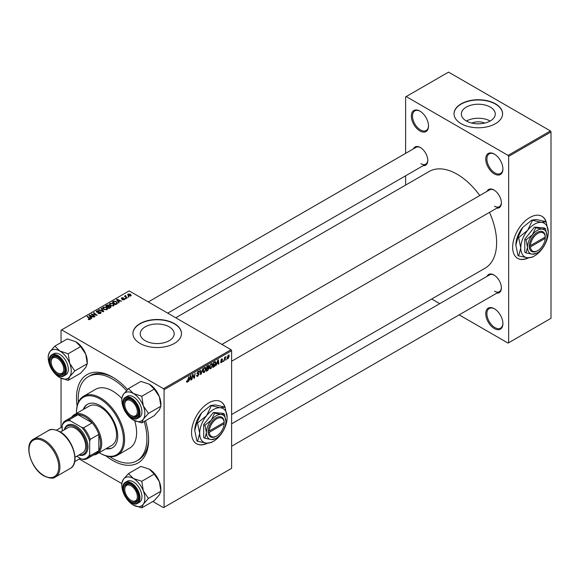 <?xml version="1.0" encoding="UTF-8"?>
<svg xmlns="http://www.w3.org/2000/svg" width="580" height="580" viewBox="0 0 580 580"><rect width="100%" height="100%" fill="white"/><g stroke="black" fill="none" stroke-linecap="round" stroke-linejoin="round"><path stroke-width="0.87" d="M494.334 328.555A12.144 7.011 60 0 1 485.75 313.686A12.144 7.011 60 0 1 494.334 308.727L494.334 308.727A12.144 7.011 60 0 1 502.918 323.596A12.144 7.011 60 0 1 494.334 328.555M494.624 308.901A11.332 6.539 -120 0 0 489.245 308.495A11.332 6.539 -120 0 0 487.504 317.579A11.332 6.539 -120 0 0 494.907 327.562A11.332 6.539 -120 0 0 500.576 328.128A11.332 6.539 -120 0 0 502.918 323.263M419.927 130.942A12.144 7.011 60 0 1 411.343 116.072A12.144 7.011 60 0 1 419.927 111.113L419.927 111.113A12.144 7.011 60 0 1 428.511 125.983A12.144 7.011 60 0 1 419.927 130.942M420.217 111.287A11.332 6.539 -120 0 0 414.83 110.881A11.332 6.539 -120 0 0 413.098 119.966A11.332 6.539 -120 0 0 420.5 129.949A11.332 6.539 -120 0 0 426.17 130.514A11.332 6.539 -120 0 0 428.511 125.642M494.334 173.899A12.144 7.011 60 0 1 485.75 159.029A12.144 7.011 60 0 1 494.334 154.077L494.334 154.077A12.144 7.011 60 0 1 502.918 168.947A12.144 7.011 60 0 1 494.334 173.899M494.624 154.251A11.332 6.539 -120 0 0 489.245 153.845A11.332 6.539 -120 0 0 487.504 162.922A11.332 6.539 -120 0 0 494.907 172.912A11.332 6.539 -120 0 0 500.576 173.471A11.332 6.539 -120 0 0 502.918 168.606M225.17 407.544A24.28 14.021 120 0 0 220.864 401.701A24.28 14.021 120 0 0 208.72 402.904A24.28 14.021 120 0 0 192.857 424.306A24.28 14.021 120 0 0 196.584 443.765A24.28 14.021 120 0 0 207.517 443.207M224.808 407A24.28 14.021 120 0 0 220.748 401.635M471.837 123.076A10.752 6.206 180 0 1 484.778 123.076M490.303 107.097A16.965 9.795 0 0 0 471.815 104.973A16.965 9.795 0 0 0 461.346 114.021A16.965 9.795 0 0 0 466.313 120.952A16.965 9.795 0 0 0 484.8 123.069A16.965 9.795 0 0 0 495.276 114.021A16.965 9.795 0 0 0 490.303 107.097M490.165 121.031A16.965 9.795 0 0 0 466.45 121.031M495.479 103.842A24.28 14.021 0 0 0 469.017 100.804A24.28 14.021 0 0 0 454.024 113.76A24.28 14.021 0 0 0 461.136 123.671A24.28 14.021 0 0 0 487.599 126.708A24.28 14.021 0 0 0 502.592 113.76A24.28 14.021 0 0 0 495.479 103.842M502.592 113.89A24.28 14.021 0 0 0 495.479 104.11A24.28 14.021 0 0 0 469.126 101.043A24.28 14.021 0 0 0 454.024 113.89M169.208 326.852A16.965 9.795 0 0 0 150.72 324.727A16.965 9.795 0 0 0 140.244 333.775A16.965 9.795 0 0 0 145.21 340.699A16.965 9.795 0 0 0 163.705 342.824A16.965 9.795 0 0 0 174.174 333.775A16.965 9.795 0 0 0 169.208 326.852M174.384 323.596A24.28 14.021 0 0 0 147.915 320.559A24.28 14.021 0 0 0 132.929 333.507A24.28 14.021 0 0 0 140.041 343.425A24.28 14.021 0 0 0 166.504 346.463A24.28 14.021 0 0 0 181.496 333.507A24.28 14.021 0 0 0 174.384 323.596M181.496 333.645A24.28 14.021 0 0 0 174.384 323.865A24.28 14.021 0 0 0 148.023 320.798A24.28 14.021 0 0 0 132.929 333.645M487.055 191.342A10.52 6.076 60 0 1 493.935 189.993L493.935 189.993A10.52 6.076 60 0 1 501.374 202.884A10.52 6.076 60 0 1 496.77 208.169M494.225 190.167A9.715 5.612 -120 0 0 489.65 189.841L221.908 344.426M413.446 148.85A10.52 6.076 60 0 1 420.326 147.501L420.326 147.501A10.52 6.076 60 0 1 427.772 160.385A10.52 6.076 60 0 1 423.161 165.67M420.623 147.675A9.715 5.612 -120 0 0 416.041 147.349L148.299 301.926M487.055 276.334A10.52 6.076 60 0 1 493.935 274.985L493.935 274.985A10.52 6.076 60 0 1 501.374 287.876A10.52 6.076 60 0 1 496.77 293.161M494.225 275.166A9.715 5.612 -120 0 0 489.65 274.84L231.616 423.813M145.478 420.747A50.996 29.442 60 0 1 148.625 439.589A50.996 29.442 60 0 1 112.563 460.404A50.996 29.442 60 0 1 105.944 455.873M77.118 405.949A50.996 29.442 60 0 1 112.563 377.13L112.563 377.13A50.996 29.442 60 0 1 127.542 389.542M113.434 377.645A48.568 28.043 -120 0 0 90.001 375.717L88.283 376.71A48.568 28.043 -120 0 0 78.336 402.259M231.616 414.526L485.054 268.207A55.854 32.248 -120 0 0 489.491 212.367M479.776 195.547A55.854 32.248 -120 0 0 457.134 174.232A55.854 32.248 -120 0 0 429.207 171.463L175.769 317.789M546.273 222.162A24.28 14.021 120 0 0 541.966 216.318A24.28 14.021 120 0 0 529.823 217.522A24.28 14.021 120 0 0 513.96 238.924A24.28 14.021 120 0 0 517.679 258.383A24.28 14.021 120 0 0 528.619 257.825M545.91 221.618A24.28 14.021 120 0 0 541.851 216.253M231.043 349.704L231.616 350.697L164.082 389.688L163.509 388.694L231.043 349.704L129.166 290.885L61.052 330.208L61.052 342.533M61.052 378.262L61.052 427.525M164.082 389.688L164.082 507.333L163.509 507.659L152.83 501.497M121.822 483.597L79.221 458.998M216.898 363.877L215.956 365.683L217.812 359.984L218.326 359.694L218.87 364.001L218.457 364.24L218.319 363.058L216.601 363.711M208.481 365.451L209.039 366.176L208.481 367.626L208.981 368.271L207.829 370.373L206.226 371.301L206.9 366.285L208.778 365.494M208.191 367.459L208.981 368.271L207.93 367.662M186.456 381.836L187.275 382.307L186.492 381.314L186.905 381.016L187.296 381.749L188.746 376.768L188.254 380.444L187.275 382.307L186.456 381.756M186.564 381.263L187.296 381.749M192.712 376.282L191.864 379.596L192.553 374.571L192.988 374.317L194.133 377.58L195.112 373.092L194.438 378.109L193.995 378.363L192.843 375.108L192.712 376.282L192.343 376.065M197.186 373.723L198.135 371.287L198.969 371.164L199.302 372.055L198.121 371.838L197.432 372.889L199.1 374.122L197.838 376.202L196.932 376.369L196.598 375.354L197.019 375.057L197.12 375.68L197.867 375.644L198.679 374.404L197.316 373.832M196.598 375.376L197.867 375.644M198.57 374.064L197.033 373.397M198.889 372.237L197.715 371.599M197.077 372.686L197.591 373.215M198.309 373.281L198.817 373.368M202.84 368.626L201.093 374.267L200.557 374.571L199.948 370.301L200.368 370.062L200.89 373.723L202.84 368.626M206.016 368.793L204.269 372.49L203.413 372.592L202.899 371.287L203.442 368.923L204.631 367.531L205.53 367.445L206.016 368.793L205.559 368.532M231.616 350.697L231.616 468.336L164.082 507.333M227.048 358.208L228.027 358.774L227.041 358.005L228.361 355.098L229.332 355.946L228.027 358.774L227.36 358.853M228.361 355.098L229.006 355.032M189.479 379.712L188.529 381.517L190.392 375.818L190.9 375.521L191.451 379.835L191.03 380.074L190.9 378.892L189.181 379.537M212.679 364.95L210.931 368.648L210.069 368.742L209.554 367.437L210.105 365.074L211.294 363.689L212.193 363.602L212.679 364.95L212.222 364.689M215.071 361.63L215.956 362.95L214.716 366.292L212.889 367.459L213.563 362.442L215.535 361.681M221.531 362.529L220.799 362.645L220.538 361.898L220.951 361.601L221.553 362.094L222.096 361.26L220.9 360.361L221.77 358.904L222.72 359.375L221.756 359.332L221.313 360.049L222.51 360.985L221.531 362.529L220.538 361.956M220.951 361.601L221.553 362.094M221.77 358.904L222.72 359.375L221.835 358.868M222.307 359.68L221.437 359.15M220.936 360.049L221.698 360.397M223.445 360.702L222.93 361.659L223.445 360.702M226.251 359.078L225.736 360.035L226.251 359.078M224.764 359.259L224.126 360.97L224.619 357.316L225.04 357.077L224.938 357.831L225.895 356.642L224.764 359.259L224.387 359.042M125.729 295.51L126.295 297.141L127.245 297.939L126.824 298.178L124.403 296.213L125.324 296.38L125.729 295.51L125.57 297.163M125.324 296.96L125.345 295.611L125.345 296.974M126.041 298.635L125.142 298.49L126.041 298.635M116.769 303.985L115.587 304.674L112.252 301.97L113.818 301.121L116.29 301.535L117.319 303.558L116.769 303.985M117.508 303.072L117.319 303.558M109.352 304.282L109.932 303.246L113.1 303.478L114.275 304.957L113.68 305.827L110.57 305.624L109.33 304.108M102.689 308.125L103.276 307.095L106.437 307.32L107.612 308.806L107.025 309.676L103.914 309.466L102.674 307.951M100.587 313.388L97.991 313.323L100.151 313.099L100.289 312.243L96.715 312.105L96.251 311.496L96.773 310.844L99.107 310.837L97.23 311.119L97.106 311.851L100.666 311.982L101.166 312.649L100.587 313.388M100.151 313.591L100.289 312.243M97.23 311.119L97.106 312.272M88.319 319.45L88.356 318.949L89.581 319.203L89.371 318.449L87.022 316.535L87.442 316.296L89.878 318.275L90.023 319.486L88.319 319.45M89.581 319.667L89.371 318.449M90.393 318.993L90.023 319.486M163.509 388.694L61.625 329.875M91.683 318.471L91.227 318.732L89.081 315.346L89.596 315.049L94.149 317.05L92.503 316.738L91.082 317.557L91.683 318.471M94.982 316.564L94.562 316.81L91.241 314.099L96.229 315.15L93.38 312.859L93.808 312.62L97.135 315.324L92.147 314.28L94.982 316.564M103.791 311.482L103.254 311.786L98.636 309.829L99.057 309.582L103.015 311.264L101.087 308.415L101.536 308.154L103.791 311.482M110.526 307.589L108.924 308.517L105.596 305.812L107.242 304.935L108.699 305.145L109.127 306.022L110.432 306.204L110.983 306.965L110.526 307.589M109.207 305.769L109.127 306.341M119.103 302.637L118.653 302.898L116.507 299.512L117.015 299.215L121.568 301.216L119.922 300.904L118.501 301.723L119.103 302.637M124.417 299.621L124.417 298.656L124.279 299.708L122.242 299.686L123.931 299.49L124.033 298.918L121.459 298.809L121.503 297.83L123.337 297.794L121.851 298.048L121.815 298.533L123.678 298.468L124.751 299.128M123.931 299.867L124.033 298.918M121.459 298.809L121.503 297.83L121.503 298.838M121.851 298.048L121.815 298.954M128.854 297.011L127.948 296.873L128.854 297.011M130.783 295.959L128.629 295.858L127.629 294.662L128.086 294.024L130.275 294.169L131.218 295.314L130.783 295.959M550.427 130.942L551 131.935L508.646 156.39L508.073 155.397L550.427 130.942L448.543 72.123L405.616 96.903L405.616 153.367M405.616 175.798L405.616 185.085M508.646 156.39L508.646 342.765L508.073 343.099L459.172 314.868M439.749 303.652L431.709 299.005M508.646 342.765L551 318.311L551 131.935M508.073 155.397L406.188 96.577M517.57 258.31A24.28 14.021 120 0 0 528.163 257.803M494.508 206.19A9.715 5.612 -120 0 0 499.365 206.668A9.715 5.612 -120 0 0 501.366 202.543M420.899 163.69A9.715 5.612 -120 0 0 425.756 164.169A9.715 5.612 -120 0 0 427.764 160.044M494.508 291.182A9.715 5.612 -120 0 0 499.365 291.66A9.715 5.612 -120 0 0 501.366 287.535M109.75 456.663A48.568 28.043 -120 0 0 112.563 458.425A48.568 28.043 -120 0 0 136.851 460.832L138.569 459.838A48.568 28.043 -120 0 0 148.618 438.574M196.468 443.7A24.28 14.021 120 0 0 207.067 443.185M89.596 316.151L89.596 315.049M91.082 318.493L91.082 317.557M90.204 316.151L90.843 317.151L91.974 316.499L89.719 315.484L90.204 317.115M90.843 318.115L90.843 317.151M89.719 316.346L89.719 315.484M91.974 317.035L91.974 316.499M88.356 319.471L88.356 318.949M88.667 319.616L88.667 319.174M87.442 316.883L87.442 316.296M89.878 319.565L89.878 318.275M91.676 314.454L91.676 313.845M93.808 313.207L93.808 312.62M92.147 314.839L92.147 314.28M98.361 313.505L98.361 313.055M98.484 313.555L98.484 313.127M99.057 313.707L99.057 313.33M96.773 312.134L96.773 310.844M97.621 312.352L97.621 311.967M100.666 313.338L100.666 311.982M99.057 310.003L99.057 309.582M103.015 311.685L103.015 311.264M101.536 309.089L101.536 308.154M103.276 309.024L103.276 307.095M106.437 307.857L106.437 307.32M103.327 308.118L104.349 309.242L106.582 309.387L106.988 308.77L105.981 307.538L103.726 307.371L103.327 309.067L103.327 308.118M104.349 309.684L104.349 309.242M106.582 309.865L106.582 309.387M107.242 305.406L107.242 304.935M110.127 307.82L110.004 306.436L108.714 306.537L108.699 305.145M110.432 307.646L110.432 306.204M106.408 305.885L107.445 306.726L108.634 305.849L108.3 305.392L107.119 305.471L106.408 306.472M107.445 307.313L107.445 306.726M108.634 305.834L108.634 306.581L108.3 305.392M107.829 307.632L107.829 307.045L108.953 307.958L110.127 307.255L110.004 306.436M108.953 308.495L108.953 307.958M108.714 306.537L107.829 307.045M109.932 305.181L109.932 303.246M113.1 304.014L113.1 303.478M109.982 304.268L111.012 305.392L113.245 305.544L113.644 304.928L112.643 303.695L110.388 303.529L109.982 305.225L109.982 304.268M111.012 305.834L111.012 305.392M113.245 306.015L113.245 305.544M117.015 300.317L117.015 299.215M118.501 302.666L118.501 301.723M117.624 300.317L118.262 301.325L119.4 300.665L117.138 299.65L117.624 301.281M118.262 302.281L118.262 301.325M117.138 300.512L117.138 299.65M119.4 301.208L119.4 300.665M113.818 301.607L113.818 301.121M116.29 302.057L116.29 301.535M113.064 302.042L115.616 304.108L116.877 302.985L115.848 301.76L114.26 301.426L113.064 302.042L113.064 302.622M115.616 304.652L115.616 304.108M116.152 304.34L116.152 303.804M122.605 299.86L122.605 299.411M125.57 298.823L125.57 298.243M128.376 297.207L128.376 296.626M124.823 296.554L124.823 295.974M128.086 295.481L128.086 294.024M130.275 294.712L130.275 294.169M130.42 296.112L129.862 294.408L128.434 294.248L128.173 295.553M128.434 294.248L128.999 295.59L130.66 295.372L130.66 296.025M128.999 296.039L128.999 295.59M228.825 355.656L229.332 355.946M228.911 356.185L228.339 355.533L227.454 357.715L228.034 358.353L228.911 356.185L228.02 355.351M227.07 357.49L228.034 358.353M202.927 371.715L204.269 372.49M203.776 369.09L203.312 371.07L204.305 371.932L205.603 368.989L204.617 368.082L203.457 368.902M202.913 370.837L203.312 371.07M204.211 367.851L205.248 368.032L204.515 367.611M202.906 371.541L204.305 371.932M200.463 373.904L201.093 374.267M200.397 373.433L200.89 373.723M196.606 375.492L197.838 376.202M198.15 371.28L199.31 371.954M198.055 371.33L199.302 372.055M197.033 372.925L199.1 374.122M193.575 377.261L194.133 377.58M193.749 377.711L194.438 378.109M187.891 380.233L188.254 380.444M190.972 379.559L191.451 379.835M190.429 378.617L190.9 378.892M190.255 377.348L189.704 379.037L190.842 378.385L190.588 376.21L189.95 377.167M207.364 370.105L207.829 370.373M208.061 365.618L209.039 366.176M207.249 366.625L207.038 368.191L208.619 366.437L206.886 366.422M206.676 367.981L207.038 368.191M207.488 365.944L208.619 366.437M206.958 368.779L206.726 370.475L207.915 369.757L208.568 368.496L206.596 368.568M206.364 370.265L206.726 370.475M207.372 367.995L208.568 368.496M209.583 367.872L210.931 368.648M210.431 365.24L209.975 367.22L210.96 368.09L212.265 365.139L211.28 364.24L210.112 365.059M209.576 366.988L209.975 367.22M210.874 364.001L211.91 364.182L211.178 363.762M209.569 367.698L210.96 368.09M218.392 363.725L218.87 364.001M217.848 362.79L218.319 363.058M217.681 361.514L217.123 363.211L218.261 362.551L218.015 360.376L217.377 361.34M213.607 366.502L214.071 366.77M215.499 362.688L215.956 362.95M214.317 366.06L214.716 366.292M213.904 362.783L213.389 366.625L215.542 363.16L215.035 362.21L213.549 362.572M213.027 366.422L213.389 366.625M214.499 361.898L215.252 362.246L214.571 361.855M220.9 360.383L221.944 360.985M220.929 360.071L222.51 360.985M222.981 361.209L223.344 361.42M225.794 359.586L226.156 359.796M224.576 357.628L224.938 357.831M225.301 357.019L225.729 357.265M105.922 448.775A25.092 14.486 -120 0 0 112.52 447.767A25.092 14.486 -120 0 0 116.37 427.663A25.092 14.486 -120 0 0 99.97 405.55A25.092 14.486 -120 0 0 87.428 404.311A25.092 14.486 -120 0 0 83.259 409.516M87.718 404.144A25.092 14.486 -120 0 0 83.832 409.19M99.187 452.668A33.191 19.162 -120 0 0 99.97 453.132A33.191 19.162 -120 0 0 123.438 439.589A33.191 19.162 -120 0 0 99.97 398.938A33.191 19.162 -120 0 0 76.509 412.489A33.191 19.162 -120 0 0 76.517 413.409M100.543 453.466L99.97 453.132A33.191 19.162 -120 0 0 99.97 453.139L100.543 453.466A33.995 19.626 60 0 0 117.544 455.148L129.565 448.209A33.995 19.626 -120 0 0 134.719 420.783M76.509 412.489L76.509 411.829A33.995 19.626 60 0 1 83.549 396.263A33.995 19.626 60 0 1 100.543 397.952A33.995 19.626 60 0 1 122.757 427.909A33.995 19.626 60 0 1 117.544 455.148M121.822 398.496A33.995 19.626 -120 0 0 112.563 391.007A33.995 19.626 -120 0 0 95.569 389.325L83.549 396.263M136.851 460.832A48.568 28.043 -120 0 0 144.174 421.5M126.527 390.601A48.568 28.043 -120 0 0 112.563 379.11A48.568 28.043 -120 0 0 88.283 376.71M71.739 417.107A22.663 13.086 60 0 1 74.334 414.671L89.211 406.08A22.663 13.086 60 0 1 100.543 407.203A22.663 13.086 60 0 1 115.355 427.177A22.663 13.086 60 0 1 111.875 445.338L96.998 453.93A22.663 13.086 60 0 1 93.59 454.959M106.495 448.441A25.092 14.486 -120 0 0 112.803 447.601M131.624 500.685L131.051 500.359A8.903 5.14 -120 0 0 137.351 496.726A8.903 5.14 -120 0 0 131.051 485.815A8.903 5.14 -120 0 0 124.758 489.455A8.903 5.14 -120 0 0 131.051 500.359L131.624 500.685A9.715 5.612 60 0 0 136.481 501.171A9.715 5.612 -120 0 0 138.489 497.046A9.715 5.612 60 0 1 136.481 501.171L136.481 501.171A9.715 5.612 -120 0 1 131.334 500.511M124.758 488.795A9.715 5.612 60 0 1 126.766 484.343A9.715 5.612 60 0 1 131.348 484.67A9.715 5.612 -120 0 0 126.766 484.343A9.715 5.612 -120 0 0 124.758 488.795L124.758 489.455M143.318 405.884A16.291 9.403 60 0 1 144.862 413.424A16.291 9.403 60 0 1 143.318 419.18L148.429 413.424L143.318 405.884L141.774 396.278L133.342 393.472L128.477 388.6L123.366 394.364L121.822 398.061L121.822 400.12A16.291 9.403 60 0 1 123.366 394.364A16.291 9.403 60 0 1 133.342 393.472A16.291 9.403 -120 0 1 143.318 405.884M138.497 412.387A10.52 6.076 60 0 1 131.051 416.686A10.52 6.076 60 0 1 123.612 403.796A10.52 6.076 60 0 1 131.051 399.504A10.52 6.076 60 0 1 138.497 412.387M131.334 415.519A9.715 5.612 -120 0 0 136.481 416.179A9.715 5.612 -120 0 0 138.489 412.047A9.715 5.612 60 0 1 136.481 416.179A9.715 5.612 60 0 1 131.624 415.693L131.051 415.367A8.903 5.14 -120 0 0 137.351 411.727A8.903 5.14 -120 0 0 131.051 400.824A8.903 5.14 -120 0 0 124.758 404.456A8.903 5.14 -120 0 0 131.051 415.367L131.624 415.693M141.926 411.727A12.144 7.011 -120 0 0 136.626 399.511A12.144 7.011 -120 0 0 127.274 396.256L125.324 397.38A12.144 7.011 60 0 1 134.683 400.635A12.144 7.011 60 0 1 139.983 412.851A12.144 7.011 60 0 1 137.467 418.412L139.41 417.288A12.144 7.011 -120 0 0 141.926 411.727M128.477 388.6L140.933 381.408L149.372 384.221L154.237 389.086L159.348 396.626L160.892 406.225L148.429 413.424M154.237 389.086L141.774 396.278M149.372 384.221A16.291 9.403 60 0 1 159.348 396.626A16.291 9.403 60 0 1 160.892 404.173L160.892 406.225L159.348 409.929L154.237 415.693L141.774 422.885L143.318 419.18A16.291 9.403 60 0 1 133.342 420.072L141.774 422.885M123.874 408.878A16.291 9.403 60 0 1 123.366 407.66A16.291 9.403 60 0 1 121.822 400.12M133.342 420.072A16.291 9.403 60 0 1 126.781 413.917M131.348 399.678A9.715 5.612 -120 0 0 126.766 399.352A9.715 5.612 -120 0 0 124.758 403.796A9.715 5.612 60 0 1 126.766 399.352A9.715 5.612 60 0 1 131.348 399.678M128.477 473.599L140.933 466.4L149.372 469.213L154.237 474.077L159.348 481.625A16.291 9.403 60 0 1 160.892 489.165L160.892 491.224L159.348 494.921L154.237 500.685L141.774 507.877L143.318 504.179L148.429 498.416L143.318 490.876L141.774 481.277L133.342 478.464L128.477 473.599L123.366 479.355L121.822 483.06L121.822 485.112A16.291 9.403 60 0 1 123.366 479.355A16.291 9.403 60 0 1 133.342 478.464A16.291 9.403 60 0 1 143.318 490.876A16.291 9.403 60 0 1 143.318 504.179A16.291 9.403 60 0 1 133.342 505.071L141.774 507.877M123.874 493.877A16.291 9.403 -120 0 1 123.366 492.659A16.291 9.403 60 0 1 121.822 485.112M123.612 488.795A10.52 6.076 60 0 1 131.051 484.496A10.52 6.076 60 0 1 138.497 497.386A10.52 6.076 60 0 1 131.051 501.678A10.52 6.076 60 0 1 123.612 488.795M137.467 503.404L139.41 502.28A12.144 7.011 -120 0 0 141.926 496.726A12.144 7.011 -120 0 0 136.626 484.503A12.144 7.011 -120 0 0 127.274 481.248L125.324 482.372A12.144 7.011 60 0 1 134.683 485.627A12.144 7.011 60 0 1 139.983 497.843A12.144 7.011 60 0 1 137.467 503.404C132.269 506.963 122.315 496.378 122.67 488.128C122.8 485.155 123.685 483.241 125.324 482.372A12.144 7.011 60 0 0 122.808 487.932M154.237 474.077L141.774 481.277M149.372 469.213A16.291 9.403 60 0 1 159.348 481.625L160.892 491.224L148.429 498.416M126.781 498.916A16.291 9.403 -120 0 0 133.342 505.071M58.022 373.201L57.449 372.867A8.903 5.14 -120 0 0 63.742 369.235A8.903 5.14 -120 0 0 57.449 358.324A8.903 5.14 -120 0 0 51.149 361.964A8.903 5.14 -120 0 0 57.449 372.867L58.022 373.201A9.715 5.612 60 0 0 62.879 373.679A9.715 5.612 -120 0 0 64.88 369.554A9.715 5.612 60 0 1 62.879 373.679A9.715 5.612 -120 0 1 57.724 373.02M51.149 361.304A9.715 5.612 60 0 1 53.164 356.852A9.715 5.612 60 0 1 57.739 357.178A9.715 5.612 -120 0 0 53.164 356.852A9.715 5.612 -120 0 0 51.149 361.304L51.149 361.964M69.716 363.385A16.291 9.403 60 0 1 71.253 370.924A16.291 9.403 60 0 1 69.716 376.688L74.82 370.924L69.716 363.385L68.172 353.786L59.733 350.973L54.868 346.108L49.757 351.864L48.22 355.569L48.22 357.628A16.291 9.403 60 0 1 49.757 351.864A16.291 9.403 60 0 1 59.733 350.973A16.291 9.403 -120 0 1 69.716 363.385M64.888 369.895A10.52 6.076 60 0 1 57.449 374.187A10.52 6.076 60 0 1 50.003 361.304A10.52 6.076 60 0 1 57.449 357.005A10.52 6.076 60 0 1 64.888 369.895M68.324 369.235A12.144 7.011 -120 0 0 63.024 357.012A12.144 7.011 -120 0 0 53.664 353.764L51.721 354.887A12.144 7.011 60 0 1 61.074 358.135A12.144 7.011 60 0 1 66.374 370.359A12.144 7.011 60 0 1 63.858 375.912L65.808 374.789A12.144 7.011 -120 0 0 68.324 369.235M54.868 346.108L67.331 338.908L75.763 341.721L80.635 346.594L85.739 354.133L87.283 363.732L74.82 370.924M80.635 346.594L68.172 353.786M75.763 341.721A16.291 9.403 60 0 1 85.739 354.133A16.291 9.403 60 0 1 87.283 361.673L87.283 363.732L85.739 367.437L80.635 373.194L68.172 380.386L69.716 376.688A16.291 9.403 60 0 1 59.733 377.58L68.172 380.386M50.264 366.386A16.291 9.403 60 0 1 49.757 365.168A16.291 9.403 60 0 1 48.22 357.628M59.733 377.58A16.291 9.403 60 0 1 53.179 371.425M62.198 426.865L56.521 430.142M80.366 458.338L74.689 461.622M74.334 414.671A22.663 13.086 60 0 1 91.799 420.747A22.663 13.086 60 0 1 101.688 443.555A22.663 13.086 60 0 1 96.998 453.93M76.77 456.257L81.657 459.084A21.047 12.151 -120 0 0 89.668 454.459L90.241 455.691A21.859 12.615 60 0 1 87.435 458.512L96.019 453.56A21.859 12.615 -120 0 0 98.832 450.74A21.859 12.615 -120 0 0 100.543 443.555A21.859 12.615 -120 0 0 98.832 434.384A21.859 12.615 -120 0 0 92.169 422.856L78.01 414.678A21.859 12.615 -120 0 0 74.167 415.7L65.576 420.659A21.859 12.615 60 0 1 69.426 419.637L70.209 420.754A21.047 12.151 -120 0 0 62.198 425.379L62.198 431.027M90.241 455.691L98.832 450.74L98.832 434.384L90.241 439.343L89.668 441.242A21.047 12.151 -120 0 0 81.657 427.358L83.585 427.815L92.169 422.856A21.859 12.615 -120 0 0 78.01 414.678L69.426 419.637M62.198 425.379L62.77 423.48A21.859 12.615 60 0 1 65.576 420.659M87.435 458.512A21.859 12.615 60 0 1 83.585 459.534L81.657 459.084M89.668 454.459L89.668 441.242M81.657 427.358L70.209 420.754M83.585 427.815A21.859 12.615 60 0 1 90.241 439.343M79.119 454.901A16.189 9.345 -120 0 0 86.652 444.563A16.189 9.345 -120 0 0 75.364 427.032A16.189 9.345 -120 0 0 64.547 429.664M64.271 429.824A17.001 9.816 60 0 1 75.936 426.039A17.001 9.816 60 0 1 87.863 445.114A17.001 9.816 60 0 1 78.844 455.061M60.443 432.042L68.078 427.627A14.572 8.41 60 0 1 75.364 428.352A14.572 8.41 60 0 1 84.883 441.191A14.572 8.41 60 0 1 82.65 452.864L75.008 457.272M224.155 422.414L209.315 430.983L208.169 430.983L208.169 432.303A11.332 6.539 120 0 0 216.166 436.283L216.739 435.95A10.52 6.076 120 0 0 224.155 423.741L224.155 422.414A10.52 6.076 120 0 0 216.739 418.767A10.52 6.076 120 0 0 209.315 430.983M224.155 421.754A11.332 6.539 120 0 0 216.166 417.774A11.332 6.539 120 0 0 208.169 430.983L208.155 430.998M225.895 421.413A13.761 7.946 120 0 0 221.031 414.49A13.761 7.946 120 0 0 211.301 420.108A13.761 7.946 120 0 0 206.436 432.651A13.761 7.946 120 0 0 211.301 439.567A13.761 7.946 120 0 0 221.031 433.949A13.761 7.946 120 0 0 225.895 421.413L224.387 414.055L221.031 414.49L214.658 413.185L211.301 420.108L204.929 425.292L206.436 432.651L204.929 438.262L211.301 439.567L215.593 438.574M204.929 438.262L203.689 437.545L203.689 424.575L213.418 412.467L223.148 413.337L224.387 414.055M214.658 413.185L213.418 412.467M204.929 425.292L203.689 424.575M211.294 405.899L206.545 415.672A19.43 11.216 120 0 0 199.68 433.376A19.43 11.216 120 0 0 206.545 443.149A19.43 11.216 120 0 0 220.284 435.217A19.43 11.216 120 0 0 227.157 417.513A19.43 11.216 120 0 0 220.284 407.74A19.43 11.216 120 0 0 206.545 415.672L197.555 422.987L196.881 422.602L201.63 412.829L210.62 405.514L215.361 404.898L225.025 407.131L220.284 407.74L210.62 405.514M197.555 422.987L199.68 433.376L197.555 441.308L206.545 443.149L211.294 442.533L212.613 441.742M197.555 441.308L196.881 440.916L194.757 430.534L196.881 422.602M227.157 417.513L225.025 407.131M201.63 412.829A19.43 11.216 120 0 0 194.757 430.534M224.155 423.074L223.605 422.733M208.169 432.303L209.315 432.303L224.155 423.741M209.315 432.303A10.52 6.076 120 0 0 216.739 435.95M545.251 237.031L530.417 245.601L529.25 245.608L529.272 246.92A11.332 6.539 120 0 0 537.261 250.901L537.834 250.567A10.52 6.076 120 0 0 545.251 238.351L545.251 237.031A10.52 6.076 120 0 0 537.834 233.385A10.52 6.076 120 0 0 530.417 245.601M545.258 236.372A11.332 6.539 120 0 0 537.261 232.392A11.332 6.539 120 0 0 529.272 245.601L529.25 245.608M546.991 236.024A13.761 7.946 120 0 0 542.126 229.107A13.761 7.946 120 0 0 532.397 234.726A13.761 7.946 120 0 0 527.532 247.261A13.761 7.946 120 0 0 532.397 254.185A13.761 7.946 120 0 0 542.126 248.566A13.761 7.946 120 0 0 546.991 236.024L545.49 228.672L542.126 229.107L535.76 227.802L532.397 234.726L526.031 239.91L527.532 247.261L526.031 252.88L532.397 254.185L536.696 253.192M526.031 252.88L524.784 252.162L524.784 239.192L534.514 227.085L544.243 227.954L545.49 228.672M535.76 227.802L534.514 227.085M526.031 239.91L524.784 239.192M532.389 220.516L527.648 230.289A19.43 11.216 120 0 0 520.782 247.986A19.43 11.216 120 0 0 527.648 257.759A19.43 11.216 120 0 0 541.386 249.828A19.43 11.216 120 0 0 548.252 232.13A19.43 11.216 120 0 0 541.386 222.357A19.43 11.216 120 0 0 527.648 230.289L518.65 237.604L517.984 237.22L522.725 227.447L531.715 220.124L536.464 219.515L546.128 221.741L541.386 222.357L531.715 220.124M518.65 237.604L520.782 247.986L518.65 255.918L527.648 257.759L532.389 257.15L533.716 256.36M518.65 255.918L517.984 255.533L515.859 245.151L517.984 237.22M548.252 232.13L546.128 221.741M522.725 227.447A19.43 11.216 120 0 0 515.859 245.151M545.258 237.691L544.707 237.35M529.272 246.92L530.417 246.92L545.251 238.351M530.417 246.92A10.52 6.076 120 0 0 537.834 250.567M93.735 314.773L93.735 314.404M95.229 315.179L95.229 314.817M92.967 315.505L92.967 314.904M98.76 312.236L98.76 311.793M101.834 311.185L101.834 310.742M106.618 305.762L106.618 305.218M108.119 306.878L108.119 306.334M109.736 308.045L109.736 307.509M113.252 301.933L113.252 301.39M126.295 297.75L126.295 297.141M200.231 372.287L200.752 372.592M192.915 375.39L193.531 375.746M193.256 376.413L193.923 376.797M214.042 362.159L214.513 362.435M220.915 360.528L221.611 360.934M122.808 402.94A12.144 7.011 60 0 1 125.324 397.38C123.685 398.242 122.8 400.164 122.67 403.136C122.315 411.387 132.269 421.964 137.467 418.412M139.294 412.851A11.658 6.728 -120 0 0 131.051 398.576A11.658 6.728 -120 0 0 122.808 403.332A11.658 6.728 -120 0 0 131.051 417.614A11.658 6.728 -120 0 0 139.294 412.851M122.808 488.331A11.658 6.728 -120 0 0 131.051 502.606A11.658 6.728 -120 0 0 139.294 497.843A11.658 6.728 -120 0 0 131.051 483.568A11.658 6.728 -120 0 0 122.808 488.331M49.206 360.441A12.144 7.011 60 0 1 51.721 354.887C50.076 355.75 49.191 357.664 49.061 360.644C48.713 368.887 58.66 379.472 63.858 375.912M65.692 370.359A11.658 6.728 -120 0 0 57.449 356.084A11.658 6.728 -120 0 0 49.206 360.84A11.658 6.728 -120 0 0 57.449 375.115A11.658 6.728 -120 0 0 65.692 370.359M44.457 440.249A21.859 12.615 60 0 1 58.732 459.505A21.859 12.615 60 0 1 55.383 477.021C53.432 478.826 49.655 478.478 44.051 475.977C30.921 469.118 23.302 444.142 33.524 439.169A21.859 12.615 60 0 1 44.457 440.249M43.884 475.607A21.047 12.151 -120 0 0 58.761 467.016A21.047 12.151 -120 0 0 43.884 441.242A21.047 12.151 -120 0 0 29 449.834A21.047 12.151 -120 0 0 43.884 475.607M48.408 430.57C50.337 428.765 54.114 429.113 59.74 431.614C72.87 438.473 80.489 463.449 70.26 468.43A21.859 12.615 -120 0 0 73.617 450.914A21.859 12.615 -120 0 0 59.334 431.658A21.859 12.615 -120 0 0 48.408 430.57L33.524 439.169M89.777 318.935L89.777 319.602M100.55 312.606L100.55 313.41M96.874 311.54L96.874 312.185M106.988 308.77L106.988 309.691M110.345 306.892L110.345 307.697M113.644 304.928L113.644 305.849M116.877 302.985L116.877 303.92M124.207 299.157L124.207 299.751M121.655 298.308L121.655 298.903M228.694 355.504L228.186 355.214M227.672 358.382L227.041 358.019M197.207 375.76L196.598 375.412M198.686 371.751L198.012 371.367M186.999 381.785L186.47 381.48M208.474 366.06L207.879 365.719M208.43 368.104L207.807 367.749M221.132 362.152L220.603 361.848M222.147 359.274L221.64 358.984M231.616 446.245L499.365 291.66M124.758 404.456L124.758 403.796M499.365 206.668L231.616 361.253M167.729 313.142L425.756 164.169M70.26 468.43L55.383 477.021"/></g></svg>
